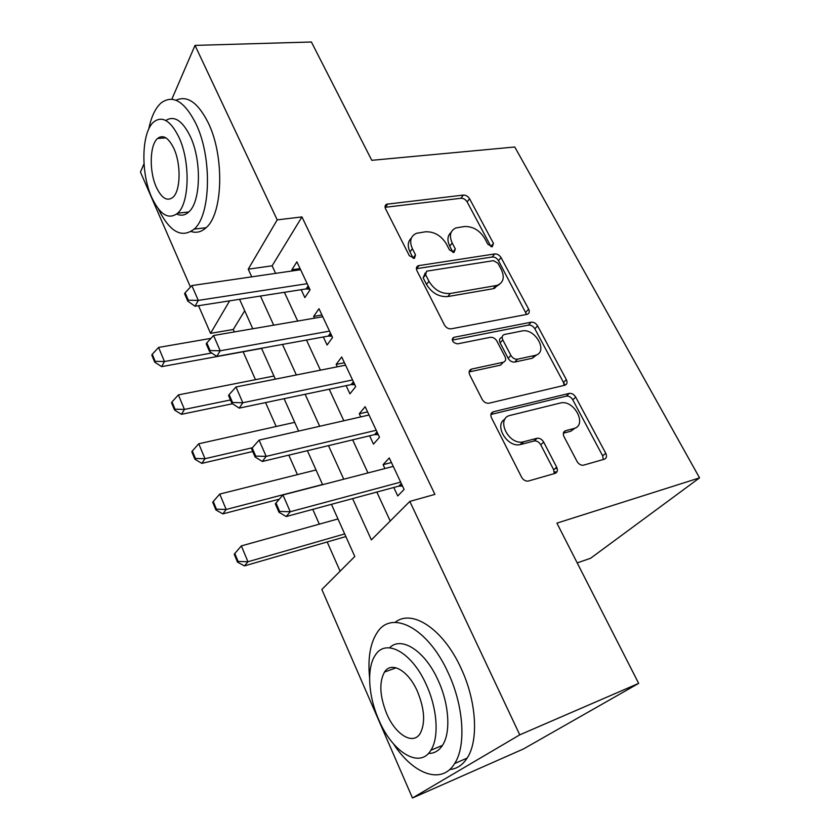 <?xml version="1.0" encoding="UTF-8"?>
<svg xmlns="http://www.w3.org/2000/svg" width="840" height="840" viewBox="0 0 840 840"><rect width="100%" height="100%" fill="white"/><g stroke="black" fill="none" stroke-linecap="round" stroke-linejoin="round"><path stroke-width="1.26" d="M492.24 246.792L493.458 243.39L469.57 198.744C467.995 196.266 465.917 195.048 463.344 195.079L386.757 204.194C385.014 205.097 384.615 206.63 385.56 208.803L409.343 255.728L414.519 258.29L415.495 254.825L412.377 248.703C409.175 241.28 410.54 236.145 416.483 233.289L425.492 231.788C434.185 231.504 441.126 235.526 446.313 243.841L449.442 249.847L453.978 252.472L455.322 248.987L452.193 243.002C448.938 235.694 450.188 230.664 455.931 227.934L464.436 226.527C472.784 226.275 479.535 230.213 484.691 238.35L487.82 244.209L492.24 246.792M491.043 246.729L467.145 201.925C465.57 199.447 463.502 198.23 460.929 198.272L385.077 207.312M413.291 258.437L410.004 251.895L412.377 248.703M453.012 252.462L449.747 246.141L452.193 243.002M577.006 461.391C578.645 464.09 580.734 465.37 583.275 465.245L604.307 459.228C606.585 458.231 607.058 456.236 605.724 453.233L575.694 397.1C573.982 394.38 571.851 393.141 569.289 393.372L493.385 411.779C490.865 412.724 490.235 414.719 491.474 417.784L521.567 477.152C523.205 479.923 525.357 481.247 528.045 481.12L555.009 473.413C557.434 472.364 557.991 470.284 556.668 467.177L543.669 442.103C541.989 439.341 539.826 438.05 537.169 438.239L522.984 441.935C508.231 445.19 495.516 418.163 510.321 415.359L560.616 402.948C574.287 399.504 587.727 425.502 573.71 428.568L565.603 430.71C563.251 431.666 562.726 433.65 564.018 436.663L577.006 461.391M171.833 99.225L195.017 45.392L311.399 42L371.774 160.314L514.773 147L699.552 477.876L556.909 523.142L638.673 683.382L519.76 734.843L412.471 798L321.846 589.47L354.795 556.49L331.422 504.326M195.017 45.392L277.2 219.87L248.231 269.189L251.716 276.843M352.59 498.603L371.375 539.9L409.815 501.417L434.91 494.382L301.949 216.93L277.2 219.87M409.815 501.417L519.76 734.843M526.995 314.36L527.268 314.296C529.347 313.457 529.809 311.745 528.644 309.151L501.07 257.618C499.433 255.055 497.332 253.827 494.75 253.942L418.373 265.682C416.367 266.584 415.894 268.264 416.934 270.701L444.444 324.975C446.145 327.757 448.413 329.038 451.217 328.818L526.995 314.36M537.59 325.878L566.349 379.638C567.62 382.505 567.105 384.363 564.816 385.235L488.933 403.221C486.129 403.494 483.872 402.203 482.129 399.346L469.707 374.829C468.51 371.899 469.13 369.989 471.576 369.086L503.307 362.24C505.649 361.368 506.226 359.51 505.008 356.675L496.902 341.093C495.191 338.342 492.986 337.082 490.266 337.323L457.422 343.885C452.466 342.584 451.28 340.399 453.873 337.334L531.174 322.193C533.757 321.983 535.899 323.211 537.59 325.878L534.849 328.776L563.472 382.41L566.349 379.638M301.171 289.685L304.868 297.602L310.065 289.8L296.898 261.828L291.848 269.787L292.383 270.921M323.316 336.977L327.075 345.019L332.546 337.512L318.98 308.711L313.677 316.407L314.496 318.161M346.112 385.665L349.944 393.844L355.688 386.642L341.723 356.99L336.147 364.381L337.281 366.807M369.59 435.803L373.485 444.129L379.522 437.262L365.137 406.707L359.279 413.774L360.738 416.913M301.949 216.93L272.129 265.808L275.625 273.357M284.393 292.31L297.696 321.048M306.485 340.043L320.418 370.167M329.228 389.204L343.833 420.767M352.663 439.856L367.973 472.941M376.824 492.051L390.222 521.02M393.781 487.473L397.751 495.947L404.103 489.437L389.267 457.937L383.103 464.667L384.919 468.552M244.703 310.748L233.268 329.48L234.35 331.926M243.128 351.771L255.465 379.68M265.577 402.581L276.15 426.489M288.813 455.133L297.423 474.632M312.774 509.366L319.316 524.16M327.191 541.968L340.106 571.19M577.196 562.895L590.583 558.275L699.552 477.876M556.678 472.28L554.379 472.941M190.439 287.07L140.448 172.064L144.008 163.81M638.673 683.382L523.467 748.954L412.471 798M233.268 329.48L210.546 333.354L198.534 305.707M229.635 300.846L210.546 333.354M322.623 484.68L307.398 450.692M298.62 431.088L284.099 398.685M275.342 379.144L261.502 348.254M252.777 328.766L239.568 299.303M260.453 296.048L273.704 325.175M282.461 344.431L296.352 374.966M305.13 394.275L319.694 426.279M328.493 445.641L343.76 479.209M272.129 265.808L248.231 269.189M291.848 269.787L300.09 268.601M313.677 316.407L321.941 314.99M336.147 364.381L344.431 362.744M359.279 413.774L367.584 411.894M521.535 442.082L522.165 443.32M383.103 464.667L391.43 462.536M451.091 232.417C447.416 235.683 446.964 240.261 449.747 246.141M411.358 238.109C407.768 241.5 407.316 246.089 410.004 251.895M526.586 314.444L498.498 260.673C496.87 258.111 494.771 256.893 492.198 257.009L416.378 268.716M497.963 263.245L493.521 260.663L426.626 271.173L425.618 274.712L428.957 281.274C434.322 289.968 441.431 294.042 450.293 293.486L497.123 285.39C503.465 282.649 504.861 277.368 501.312 269.535L497.963 263.245M425.219 272.979L423.171 277.851L425.618 274.712M499.716 284.13L493.132 288.74L447.783 296.562C438.931 297.119 431.844 293.066 426.5 284.403L423.171 277.851M564.154 385.392L563.472 382.41M469.098 371.952L500.577 365.127L502.887 362.607M452.288 340.116L528.444 325.101L531.174 322.193M534.776 355.457L534.996 355.415C548.972 352.622 535.332 327.631 521.829 331.012L504.368 334.509C502.142 335.381 501.627 337.176 502.803 339.906L510.899 355.425C512.631 358.187 514.836 359.447 517.524 359.184L534.776 355.457L532.224 358.26L537.18 354.554M502.215 336.851L501.68 337.439C499.464 338.31 498.939 340.095 500.105 342.825L502.803 339.906M531.993 358.312L514.773 362.05C512.096 362.313 509.891 361.064 508.169 358.302L500.105 342.825M534.849 328.776C533.159 326.119 531.027 324.891 528.444 325.101M575.369 427.949L570.738 431.245L563.356 433.199M504.998 419.149C493.71 424.904 507.066 447.657 520.096 444.633L523.845 441.745M554.264 473.624L553.675 469.791L540.74 444.78C539.07 442.029 536.907 440.738 534.261 440.937L520.957 444.444M603.309 459.512L602.648 455.816L572.764 399.819C571.063 397.11 568.942 395.871 566.38 396.113L490.875 414.509M210.945 338.373L158.582 347.424L164.462 361.526L211.764 353.01M155.19 361.326L152.261 354.26L151.798 355.12L154.728 362.177L155.19 361.326L164.462 361.526L161.637 366.639L261.576 348.411M158.582 347.424L152.261 354.26M154.728 362.177L161.637 366.639M185.126 292.772L184.601 293.758L187.803 301.171L188.328 300.195L185.126 292.772L191.835 285.569L300.615 269.724M307.188 283.689L198.282 300.394L195.037 306.243L187.803 301.171M309.781 289.191L306.138 288.918L195.037 306.243M191.835 285.569L198.282 300.394L188.328 300.195M158.298 208.814C169.659 231.893 181.608 238.665 194.145 229.121C210.714 215.376 212.352 157.605 196.035 123.921C184.548 101.283 172.904 94.28 161.112 102.921C155.347 108.098 151.242 116.781 148.785 129.003M191.1 231.525C196.476 233.226 201.464 231.956 206.084 227.714C222.873 214.001 224.732 156.555 208.362 123.081C198.093 102.627 187.309 95.014 176.012 100.264M159.159 137.34L159.054 138.359M165.784 120.498C174.206 115.217 182.364 120.508 190.271 136.374C201.915 160.629 200.771 202.072 188.748 211.984C185.052 215.376 181.041 216.059 176.704 214.042M178.899 137.214C170.657 120.645 162.288 115.532 153.804 121.884C141.393 131.995 140.584 173.03 151.694 197.347C159.925 214.809 168.578 220.091 177.639 213.213C189.504 203.27 190.512 161.606 178.899 137.214M156.314 187.152C161.616 198.303 167.15 201.684 172.924 197.316C180.632 190.89 181.262 164.126 173.838 148.407C168.525 137.634 163.097 134.316 157.573 138.474C149.636 144.963 149.09 171.465 156.314 187.152M393.53 743.925C413.207 774.27 441.661 785.148 454.65 763.518C466.326 745.878 463.712 705.873 448.276 673.019C428.054 627.805 391.766 609.473 377.36 632.289C370.23 642.968 367.637 658.182 369.611 677.912M449.652 769.556C456.771 768.904 462.609 765.093 467.135 758.111C478.947 740.492 476.448 700.749 461.003 668.168C443.09 628.646 411.653 608.58 395.105 622.409M389.56 647.819C401.195 635.754 424.935 650.611 438.144 680.369C449.18 704.057 450.975 732.732 442.481 745.364C438.9 750.845 434.207 753.533 428.421 753.438M426.374 684.884C412.02 652.166 385.812 638.127 375.428 655C366.555 667.443 368.13 695.699 378.735 719.681C392.049 751.852 419.57 769.472 430.868 750.246C439.268 737.594 437.388 708.75 426.374 684.884M386.747 713.832C395.451 734.633 413.018 745.542 420.189 733.446C425.523 723.072 424.61 709.065 417.428 691.415C408.303 670.383 391.272 660.954 384.489 672.074C378.966 682.279 379.722 696.202 386.747 713.832M273.945 376.036L178.385 394.905L184.433 409.416L230.475 399.977M175.014 409.195L172.011 401.93L171.518 402.749L174.531 410.015L175.014 409.195L184.433 409.416L181.451 414.32L232.47 403.746M178.385 394.905L172.011 401.93M174.531 410.015L181.451 414.32M294.704 422.352L198.765 443.772L204.992 458.714L252.378 447.752M195.426 458.462L192.328 450.986L191.814 451.773L194.911 459.249L195.426 458.462L204.992 458.714L201.841 463.376L252.725 451.511M198.765 443.772L192.328 450.986M194.911 459.249L201.841 463.376M316.04 469.969L219.744 494.078L226.16 509.471L322.56 484.523M216.447 509.197L213.255 501.491L212.709 502.236L215.901 509.933L216.447 509.197L226.16 509.471L222.831 513.891L279.31 499.17M219.744 494.078L213.255 501.491M215.901 509.933L222.831 513.891M557.193 468.51L555.198 468.457M556.899 471.944L554.348 471.881M337.985 518.952L241.353 545.895L247.958 561.75L344.683 533.925M238.098 561.446L234.801 553.508L234.234 554.211L237.51 562.149L238.098 561.446L247.958 561.75L244.44 565.908L345.87 536.571M241.353 545.895L234.801 553.508M237.51 562.149L244.44 565.908M206.797 342.909L206.231 343.854L209.538 351.508L210.105 350.564L206.797 342.909L213.559 335.506L322.76 316.743M329.532 331.118L220.206 350.784L216.783 356.401L209.538 351.508M331.968 336.273L328.304 336.074L216.783 356.401M213.559 335.506L220.206 350.784L210.105 350.564M453.506 337.754L452.897 337.88M229.142 394.611L228.543 395.514L231.956 403.41L232.554 402.507L229.142 394.611L235.966 386.988L345.566 365.159M352.538 379.953L242.823 402.749L239.201 408.125L231.956 403.41M354.795 384.752L351.11 384.615L239.201 408.125M235.966 386.988L242.823 402.749L232.554 402.507M252.2 447.962L251.57 448.822L255.087 456.96L255.717 456.11L252.2 447.962L259.088 440.108L369.044 415.013M376.236 430.269L266.165 456.382L262.322 461.475L255.087 456.96M378.305 434.669L374.598 434.606L262.322 461.475M259.088 440.108L266.165 456.382L255.717 456.11M275.993 503.024L275.331 503.843L278.964 512.253L279.636 511.445L275.993 503.024L282.954 494.949L393.246 466.399M400.649 482.118L290.262 511.739L286.199 516.548L278.964 512.253M402.528 486.098L398.811 486.119L286.199 516.548M282.954 494.949L290.262 511.739L279.636 511.445M490.928 246.466L493.458 243.39M413.102 258.006L415.495 254.825M452.855 252.116L455.322 248.987M385.487 207.239L387.744 203.941M460.929 198.272L463.344 195.079M467.145 201.925L469.57 198.744M416.63 268.674L419.044 265.514M492.198 257.009L494.75 253.942M498.498 260.673L501.07 257.618M525.945 312.092L528.644 309.151M426.5 284.403L428.957 281.274M447.783 296.562L450.293 293.486M493.132 288.74L495.737 285.716M469.108 371.868L471.681 369.065M500.483 365.148L503.213 362.26M452.235 339.402L454.072 337.281M508.169 358.302L510.899 355.425M514.773 362.05L517.524 359.184M563.525 432.59L565.603 430.71M570.738 431.245L573.71 428.568M533.946 441L536.855 438.312M540.74 444.78L543.669 442.103M553.675 469.791L556.668 467.177M490.928 414.257L493.385 411.779M566.265 396.133L569.174 393.393M572.764 399.819L575.694 397.1M602.648 455.816L605.724 453.233M308.196 285.81L306.138 288.918M308.837 287.175L307.692 288.907M330.456 333.081L328.304 336.074M331.065 334.362L329.858 336.031M353.378 381.749L351.11 384.615M353.945 382.935L352.674 384.542M565.016 385.171L563.514 382.368M374.619 434.606L376.992 431.876L374.598 434.606M377.506 432.968L376.173 434.49M401.31 483.515L398.811 486.119M401.782 484.512L400.386 485.961M385.046 206.692L386.757 204.194M416.378 268.286L418.373 265.682M494.519 288.404L497.123 285.39M469.119 371.763L471.576 369.086M500.577 365.127L503.307 362.24M452.256 339.203L453.873 337.334M532.224 358.26L534.996 355.415M520.096 444.633L522.984 441.935M534.261 440.937L537.169 438.239M566.38 396.113L569.289 393.372M165.9 137.865L157.573 138.474M188.748 211.984L177.639 213.213M194.145 229.121L206.084 227.714M396.092 667.8L384.489 672.074M442.481 745.364L430.868 750.246M454.65 763.518L467.135 758.111M401.405 483.714L399.179 486.034"/></g></svg>
